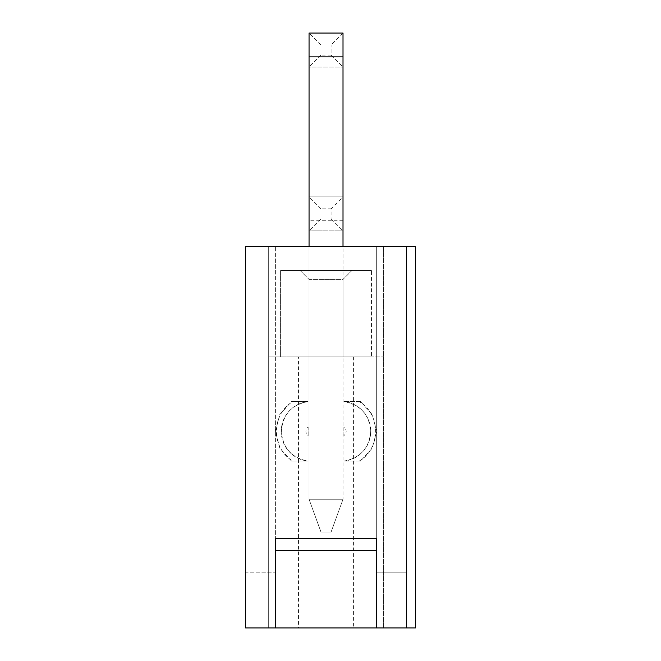 <?xml version="1.0" encoding="UTF-8"?>
<svg xmlns="http://www.w3.org/2000/svg" width="661" height="661" viewBox="0 0 661 661"><rect width="100%" height="100%" fill="white"/><g stroke="black" fill="none" stroke-linecap="round" stroke-linejoin="round"><path stroke-width="0.5" stroke-dasharray="3.31 2.48" d="M353.585 356.866L353.585 627.95L298.475 627.95L298.475 356.866L371.457 356.866L280.603 356.866L383.38 356.866L298.475 356.866M343.902 435.64L343.902 427.039C346.942 429.906 346.942 432.773 343.902 435.64L343.902 427.039M360.493 461.13L343.902 461.13L360.493 461.13L372.234 448.199L376.638 431.336L372.234 414.472L360.493 401.549L343.902 401.549L360.493 401.549M343.902 461.114C360.41 457.982 369.35 448.059 370.714 431.352C369.367 414.637 360.427 404.706 343.902 401.566A29.935 29.935 0 0 1 343.902 461.114M359.146 461.13C381.083 448.356 381.083 414.323 359.146 401.549M308.158 427.039L308.158 435.64C305.118 432.773 305.118 429.906 308.158 427.039L308.158 435.64M291.575 461.13L279.826 448.199L275.422 431.336L279.826 414.472L291.575 401.549L308.158 401.549C291.65 404.689 282.718 414.612 281.346 431.327C282.693 448.042 291.633 457.966 308.158 461.114L291.575 461.13L308.158 461.13A29.935 29.935 0 0 1 308.158 401.566L292.922 401.549C270.985 414.323 270.985 448.356 292.922 461.13M292.922 401.549L291.575 401.549M415.397 246.644L376.671 246.644L376.671 572.839L406.465 572.839L406.465 627.95L245.603 627.95L245.603 572.839L275.389 572.839L275.389 246.644L245.603 246.644L245.603 572.839L275.389 572.839L275.389 246.644L376.671 246.644L376.671 572.839L406.465 572.839L406.465 246.644L406.465 627.95L415.397 627.95M343.009 356.866L309.051 356.866L343.009 356.866L309.051 356.866L343.009 356.866L343.009 279.413L343.009 356.866L343.009 279.413L309.051 279.413L309.051 356.866L309.051 279.413L343.009 279.413L351.949 270.473L300.111 270.473L351.949 270.473L300.111 270.473L351.949 270.473L343.009 279.413L309.051 279.413L309.051 356.866L309.051 279.413L343.009 279.413L343.009 356.866M371.457 270.473L280.603 270.473L371.457 270.473L280.603 270.473L371.457 270.473L371.457 356.866L371.457 270.473M353.585 627.95L268.688 627.95L268.688 246.644L383.38 246.644L268.688 246.644L383.38 246.644L268.688 246.644L268.688 356.866L280.603 356.866L268.688 356.866L268.688 627.95L298.475 627.95M268.688 627.95L383.38 627.95L383.38 246.644L383.38 627.95L268.688 627.95L268.688 246.644L268.688 627.95M376.671 627.95L376.671 538.583L275.389 538.583L275.389 627.95M406.465 246.644L406.465 627.95M280.603 270.473L280.603 356.866L280.603 270.473M300.111 270.473L309.051 279.413L300.111 270.473M383.38 246.644L383.38 627.95L383.38 246.644M351.949 270.473L343.009 279.413L351.949 270.473M331.095 218.94L343.009 230.854L343.009 499.262L309.051 499.262L343.009 499.262L309.051 499.262L320.965 532.031L331.095 532.031L320.965 532.031L331.095 532.031L343.009 499.262L343.009 196.895L309.051 196.895L309.051 230.854L343.009 230.854L309.051 230.854L309.051 499.262L309.051 196.895L343.009 196.895L331.095 208.81L331.095 218.94L320.965 218.94L320.965 208.81L331.095 208.81M343.009 230.854L343.009 196.895M331.095 55.094L320.965 55.094L320.965 44.965L331.095 44.965L331.095 55.094L343.009 67.009L343.009 33.05L309.051 33.05L309.051 67.009L343.009 67.009L309.051 67.009L309.051 499.262L343.009 499.262L331.095 532.031L320.965 532.031L309.051 499.262L309.051 246.644M320.965 208.81L309.051 196.895M320.965 218.94L309.051 230.854M343.009 67.009L343.009 246.644M309.051 499.262L320.965 532.031L309.051 499.262M331.095 532.031L343.009 499.262L331.095 532.031M320.965 44.965L309.051 33.05M343.009 33.05L331.095 44.965M320.965 55.094L309.051 67.009M343.009 220.724L309.051 220.724"/><path stroke-width="0.99" d="M376.671 627.95L415.397 627.95L415.397 246.644L245.603 246.644L245.603 627.95L376.671 627.95L376.671 538.583L275.389 538.583L275.389 627.95M406.465 627.95L406.465 246.644M275.389 550.497L376.671 550.497M309.051 246.644L309.051 33.05L343.009 33.05L343.009 56.879L309.051 56.879M343.009 246.644L343.009 56.879"/></g></svg>
